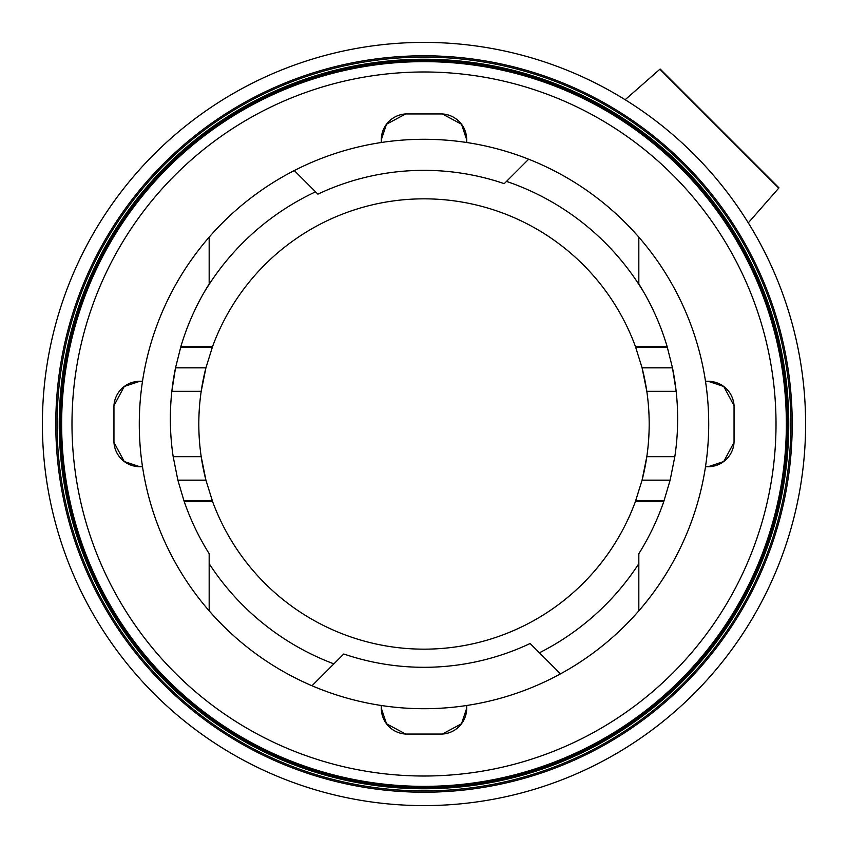 <?xml version="1.0" encoding="UTF-8"?>
<svg xmlns="http://www.w3.org/2000/svg" width="848" height="848" viewBox="0 0 848 848"><rect width="100%" height="100%" fill="white"/><g stroke="black" fill="none" stroke-linecap="round" stroke-linejoin="round"><path stroke-width="1.27" d="M424 792.212A368.212 368.212 0 0 0 792.212 424A368.212 368.212 0 0 0 424 55.788A368.212 368.212 0 0 0 55.788 424A368.212 368.212 0 0 0 424 792.212M424 790.898A366.898 366.898 0 0 0 790.898 424A366.898 366.898 0 0 0 424 57.102A366.898 366.898 0 0 0 57.102 424A366.898 366.898 0 0 0 424 790.898M424 805.6A381.6 381.6 0 0 0 805.6 424A381.6 381.6 0 0 0 424 42.4A381.6 381.6 0 0 0 42.4 424A381.6 381.6 0 0 0 424 805.6M625.146 99.725L660.136 69.017L778.983 187.864L748.275 222.854M424 788.757A364.757 364.757 0 0 0 788.757 424A364.757 364.757 0 0 0 424 59.243A364.757 364.757 0 0 0 59.243 424A364.757 364.757 0 0 0 424 788.757M424 787.538A363.538 363.538 0 0 0 787.538 424A363.538 363.538 0 0 0 424 60.462A363.538 363.538 0 0 0 60.462 424A363.538 363.538 0 0 0 424 787.538M424 786.361A362.361 362.361 0 0 0 786.361 424A362.361 362.361 0 0 0 424 61.639A362.361 362.361 0 0 0 61.639 424A362.361 362.361 0 0 0 424 786.361M424 776.015A352.015 352.015 0 0 0 776.015 424A352.015 352.015 0 0 0 424 71.985A352.015 352.015 0 0 0 71.985 424A352.015 352.015 0 0 0 424 776.015M442.349 734.05L461.524 723.747L466.707 708.218A25.885 25.885 0 0 1 442.349 734.05L405.651 734.05A25.885 25.885 0 0 1 381.293 708.218L381.293 705.494M113.95 442.349L124.253 461.524L139.782 466.707A25.885 25.885 0 0 1 113.95 442.349L113.95 405.651A25.885 25.885 0 0 1 139.782 381.293L142.506 381.293M381.293 142.506L381.293 139.782A25.885 25.885 0 0 1 405.651 113.95L442.349 113.95A25.885 25.885 0 0 1 466.707 139.782L466.707 142.506M734.05 405.651L723.747 386.476L708.218 381.293A25.885 25.885 0 0 1 734.05 405.651L734.05 442.349A25.885 25.885 0 0 1 708.218 466.707L705.494 466.707M405.651 113.95L386.476 124.253L381.293 139.782M139.782 381.293L124.253 386.476L113.95 405.651M142.506 466.707L139.782 466.707M381.293 708.218L386.476 723.747L405.651 734.05M466.707 705.494L466.707 708.218M708.218 466.707L723.747 461.524L734.05 442.349M705.494 381.293L708.218 381.293M466.707 139.782L461.524 124.253L442.349 113.95M315.573 191.839L294.288 170.554A284.716 284.716 0 0 1 528.675 159.223L506.489 181.408M638.83 284.324L638.83 237.154A284.716 284.716 0 0 0 528.675 159.223M638.83 237.154A284.716 284.716 0 0 1 638.83 610.846L638.83 553.691A253.658 253.658 0 0 0 663.814 501.454L635.438 501.454A225.186 225.186 0 0 1 212.562 501.454L205.926 480.148L201.199 456.69A225.186 225.186 0 0 1 201.199 391.31L205.926 367.852A225.186 225.186 0 0 0 201.199 391.31L171.847 391.31A253.658 253.658 0 0 0 173.183 456.69L177.868 480.148L184.016 500.967L212.382 500.967M212.562 501.454L184.186 501.454A253.658 253.658 0 0 0 209.17 553.691L209.17 563.676A256.244 256.244 0 0 0 333.879 663.867L343.758 653.988A248.475 248.475 0 0 0 530.117 643.505L560.486 673.863A284.716 284.716 0 0 0 638.83 610.846M560.486 673.863A284.716 284.716 0 0 1 311.99 685.756L333.879 663.867M506.5 181.398L504.242 183.656A248.475 248.475 0 0 0 317.883 194.15L315.562 191.828A256.244 256.244 0 0 0 203.223 293.938A253.658 253.658 0 0 0 180.868 346.546L212.562 346.546A225.186 225.186 0 0 1 635.438 346.546L667.132 346.546A253.658 253.658 0 0 0 644.777 293.938A256.244 256.244 0 0 0 506.5 181.398M663.814 501.454L670.132 480.148L674.817 456.69A253.658 253.658 0 0 0 676.153 391.31L646.801 391.31A225.186 225.186 0 0 0 642.074 367.852L646.801 391.31A225.186 225.186 0 0 1 646.801 456.69L642.074 480.148L635.438 501.454M180.868 346.546L175.515 367.852L205.926 367.852L212.562 346.546M635.438 346.546L642.074 367.852L672.485 367.852A253.658 253.658 0 0 1 676.153 391.31L672.485 367.852L667.132 346.546M173.183 456.69L201.199 456.69A225.186 225.186 0 0 0 205.926 480.148L177.868 480.148M670.132 480.148L642.074 480.148A225.186 225.186 0 0 0 646.801 456.69L674.817 456.69M539.402 652.78A256.244 256.244 0 0 0 638.83 563.676M635.618 500.967L663.984 500.967M180.719 347.033L212.382 347.033M175.515 367.852L171.847 391.31A253.658 253.658 0 0 1 175.515 367.852M294.288 170.554A284.716 284.716 0 0 0 209.17 237.154L209.17 284.334M209.17 283.953L203.223 293.938A253.658 253.658 0 0 1 209.17 283.953M644.777 293.938L638.83 283.953A253.658 253.658 0 0 1 644.777 293.938M209.17 563.676L209.17 610.846A284.716 284.716 0 0 1 209.17 237.154M209.17 610.846A284.716 284.716 0 0 0 311.99 685.756M635.618 347.033L667.281 347.033M659.871 69.25L778.75 188.129"/></g></svg>
